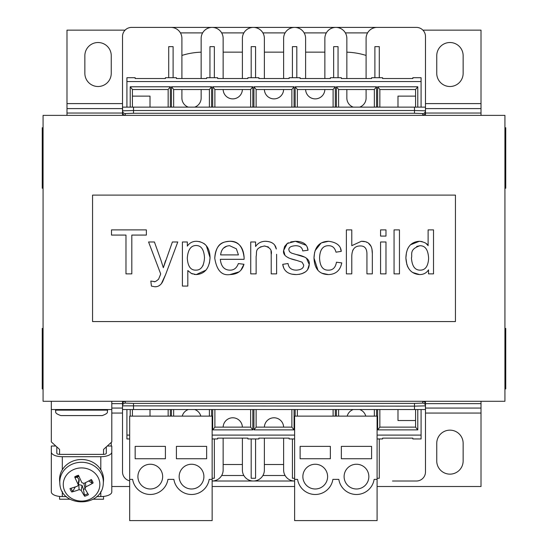 <?xml version="1.0" encoding="UTF-8"?>
<svg xmlns="http://www.w3.org/2000/svg" width="548" height="548" viewBox="0 0 548 548"><rect width="100%" height="100%" fill="white"/><g stroke="black" fill="none" stroke-linecap="round" stroke-linejoin="round"><path stroke-width="0.82" d="M212.145 479.363L212.145 416.131L129.671 416.131L129.671 520.6L212.145 520.6L212.145 479.363L209.185 479.363A17.872 17.872 0 0 1 173.867 479.363L167.941 479.363A17.872 17.872 0 0 1 132.63 479.363L129.671 479.363M206.644 458.745L176.408 458.745L176.408 446.373L206.644 446.373L206.644 458.745M203.897 476.616A12.371 12.371 0 0 1 191.526 488.987A12.371 12.371 0 0 1 179.155 476.616A12.371 12.371 0 0 1 191.526 464.245A12.371 12.371 0 0 1 203.897 476.616M209.398 409.534L209.398 416.131M371.592 458.745L341.356 458.745L341.356 446.373L371.592 446.373L371.592 458.745M368.845 476.616A12.371 12.371 0 0 1 356.474 488.987A12.371 12.371 0 0 1 344.103 476.616A12.371 12.371 0 0 1 356.474 464.245A12.371 12.371 0 0 1 368.845 476.616M294.619 479.363L297.578 479.363A17.872 17.872 0 0 0 332.896 479.363L338.815 479.363A17.872 17.872 0 0 0 374.133 479.363L377.093 479.363L377.093 416.131L294.619 416.131L294.619 520.6L377.093 520.6L377.093 479.363M374.346 409.534L374.346 416.131M338.602 409.534L338.602 416.131M421.083 409.534L421.083 438.948L412.836 438.948L412.836 438.126L382.593 438.126L382.593 438.948L377.093 438.948M428.522 269.849C426.508 273 423.536 274.575 419.604 274.575C423.536 274.575 426.508 273 428.522 269.849L428.522 273.87L433.516 273.87L433.516 229.886L428.118 229.886L428.118 245.641C427.029 243.381 424.104 241.928 419.336 241.284C410.733 241.894 406.253 247.449 405.89 257.944C406.527 268.417 411.103 273.959 419.604 274.575L412.596 272.479M411.459 257.944C412.596 254.649 408.801 249.463 419.905 245.744C425.269 245.607 428.18 249.833 428.625 258.416C428.146 266.28 425.317 270.191 420.145 270.15C414.898 270.171 412.007 266.102 411.459 257.944L411.459 257.718M419.905 245.744L416.727 246.415M408.623 268.39L407.65 266.609M407.52 266.328L407.219 265.595M406.849 264.54L405.89 257.944L406.465 252.546M407.37 249.593L408.068 248.025M410.411 244.819L419.336 241.284L422.166 241.606M426.193 243.62L428.118 245.641M290.693 241.921L295.393 241.284L287.241 243.497L284.597 246.511L283.624 250.47C282.638 255.005 286.94 258.3 296.53 260.355L302.064 262.17L303.674 265.054C303.702 268.116 301.256 269.815 296.331 270.15C291.378 270.082 288.618 267.869 288.049 263.513L282.72 264.348C283.734 271.13 288.282 274.541 296.365 274.575C304.524 274.034 308.819 270.685 309.236 264.513C309.997 259.581 305.702 256.259 296.365 254.56L291.605 253.149L289.522 251.71L288.851 249.833C288.673 247.36 290.974 245.984 295.756 245.71C299.941 245.799 302.263 247.538 302.729 250.936L308.031 250.231C307.36 244.367 303.147 241.387 295.393 241.284L306.168 245.305M300.64 247.08L300.297 246.833M307.168 247.086L308.031 250.231M284.837 254.765L283.624 250.47L287.241 243.497L288.406 242.791M296.53 260.355L290.721 258.697M288.844 258.005L288.296 257.759M290.543 268.438L291.104 268.849M299.79 274.274L296.365 274.575L291.872 274.158M283.638 267.588L282.72 264.348M306.483 258.293L309.236 264.513L307.627 269.63M307.592 269.685L306.661 270.835M305.592 271.801L301.667 273.801M296.365 254.56L304.38 257.039M341.76 262.903C340.24 270.438 335.814 274.329 328.478 274.575C335.814 274.329 340.24 270.438 341.76 262.903L336.458 262.204C335.534 267.554 332.862 270.205 328.444 270.15C322.847 270.335 319.888 266.26 319.559 257.909C319.895 249.621 322.957 245.552 328.745 245.71C332.458 245.716 334.876 247.874 335.993 252.176L341.253 251.374C340.788 245.62 336.547 242.257 328.512 241.284C319.265 241.538 314.429 247.127 313.997 258.046C314.463 268.876 319.292 274.384 328.478 274.575L322.053 273.274M317.97 270.301L313.997 258.046L314.614 252.313M315.066 250.689L320.991 243.168M321.765 242.778L328.512 241.284M340.561 248.895L341.212 251.155M334.006 247.984L333.465 247.443M274.637 245.038L276.315 249.025C275.493 244.23 271.966 241.647 265.718 241.284C261.314 241.284 257.944 243.024 255.594 246.511L255.594 241.983L250.731 241.983L250.731 273.87L256.128 273.87L256.128 256.471C257.19 252.614 254.108 248.018 264.581 245.977C269.965 247.312 272.178 250.155 271.219 254.491L271.219 273.87L276.617 273.87L276.617 254.293M255.594 246.511C257.944 243.024 261.314 241.284 265.718 241.284L269.013 241.654M270.315 242.045L270.739 242.209M271.034 242.326L271.774 242.675M271.787 242.682L272.151 242.88M268.404 246.984L264.252 245.984M261.054 246.648L258.574 248.217M271.219 254.491L271 251.196M351.782 229.886L346.384 229.886L346.384 273.87L351.782 273.87L351.782 256.437C351.885 249.45 354.7 245.956 360.228 245.942C364.591 245.819 366.824 248.402 366.934 253.69L366.934 273.87L372.332 273.87L372.332 253.69C372.421 245.223 368.756 241.086 361.338 241.284L351.782 245.675L351.782 229.886M365.859 248.696L365.578 248.271M353.248 249.491L352.686 250.552M351.782 245.675L361.338 241.284L364.701 241.647M366.338 242.154L366.728 242.312M368.633 243.401L371.154 246.408M371.928 248.854L372.332 253.69M206.027 270.096L196.184 274.575C204.753 273.993 209.384 268.362 210.062 257.676L209.432 263.198M206.343 245.71L210.062 257.676C209.761 247.497 205.267 242.031 196.588 241.284L200.006 241.695M203.842 243.428L205.192 244.504M196.588 241.284C192.567 241.271 189.478 242.894 187.334 246.141C189.478 242.894 192.567 241.271 196.588 241.284M187.334 246.141L187.334 241.983L182.409 241.983L182.409 286.07L187.806 286.07L187.806 270.548L191.327 273.431L196.184 274.575L194.102 274.39M195.78 270.15C190.608 270.246 187.779 266.239 187.3 258.115C187.916 249.799 190.834 245.593 196.054 245.504C201.171 245.497 203.986 249.552 204.5 257.676C203.986 266.081 201.082 270.239 195.78 270.15M202.657 266.095L203.219 265.026M192.519 273.966L191.321 273.431M188.396 271.233L187.806 270.548M385.977 241.983L380.579 241.983L380.579 273.87L385.977 273.87L385.977 241.983M165.578 260.56L163.331 267.732L172.38 241.983L177.778 241.983L165.674 274.438L161.441 283.542M163.331 267.732L161.016 260.389L163.331 267.732M161.016 260.389L154.413 241.983L148.577 241.983L160.68 273.904L160.215 275.212L160.68 273.904M160.215 275.212L158.571 279.233C155.92 281.494 154.365 282.254 153.906 281.514L154.255 281.508M153.906 281.514L150.823 281.042L151.426 286.104L154.913 286.775L151.426 286.104M156.625 286.625L154.913 286.775C158.256 286.83 160.838 285.124 162.66 281.645L165.674 274.438M160.112 284.96L158.838 285.851M385.977 229.886L380.579 229.886L380.579 236.085L385.977 236.085L385.977 229.886M131.815 235.078L146.364 235.078L146.364 229.886L111.497 229.886L111.497 235.078L125.978 235.078L125.978 273.87L131.815 273.87L131.815 235.078M399.458 229.886L394.06 229.886L394.06 273.87L399.458 273.87L399.458 229.886M244.093 259.32L244.127 257.875L244.093 259.32L220.323 259.32C221.07 266.438 224.283 270.048 229.948 270.15C233.914 270.239 236.715 268.047 238.359 263.574L243.963 264.28L240.921 270.137M244.127 257.875C242.805 246.34 237.976 240.812 229.646 241.284C238.716 241.558 243.545 247.093 244.127 257.875M229.646 241.284C223.529 242.017 216.268 242.23 214.761 258.211C215.316 247.203 220.282 241.558 229.646 241.284M214.761 258.211C216.713 270.376 221.776 275.829 229.948 274.575C237.414 274.404 242.086 270.972 243.963 264.28M238.428 254.895L220.625 254.895C221.344 249.039 224.358 245.977 229.681 245.71L236.387 248.826L238.428 254.895M239.051 271.877L229.948 274.575M235.619 268.075L236.167 267.506M226.893 246.107L223.426 248.203M92.557 321.56L92.557 195.102L455.443 195.102L455.443 321.56L92.557 321.56M330.355 458.745L300.119 458.745L300.119 446.373L330.355 446.373L330.355 458.745M327.608 476.616A12.371 12.371 0 0 1 315.237 488.987A12.371 12.371 0 0 1 302.866 476.616A12.371 12.371 0 0 1 315.237 464.245A12.371 12.371 0 0 1 327.608 476.616M212.145 438.948L217.645 438.948L217.645 438.126L247.881 438.126L247.881 438.948L258.882 438.948L258.882 438.126L289.118 438.126L289.118 438.948L294.619 438.948M129.671 438.948L126.917 438.948L126.917 435.098L129.671 435.098M333.109 409.534L333.109 416.131M165.407 458.745L135.164 458.745L135.164 446.373L165.407 446.373L165.407 458.745M162.66 476.616A12.371 12.371 0 0 1 150.289 488.987A12.371 12.371 0 0 1 137.918 476.616A12.371 12.371 0 0 1 150.289 464.245A12.371 12.371 0 0 1 162.66 476.616M168.154 409.534L168.154 416.131M126.917 409.534L126.917 435.098M132.417 409.534L132.417 416.131M242.387 464.519L223.139 464.519M283.624 464.519L264.376 464.519M305.613 52.142L324.861 52.142M346.85 52.176A71.48 71.48 0 0 1 366.098 55.437M223.139 52.142L242.387 52.142M264.376 52.142L283.624 52.142M181.902 55.437A71.48 71.48 0 0 1 201.15 52.176M101.702 415.583L102.229 415.583C109.929 412.767 106.511 411.774 107.675 410.137L55.444 410.137C56.485 411.726 53.423 412.966 60.883 415.583L101.702 415.583M414.48 409.534L414.48 406.143L122.519 405.856L122.519 409.534L425.481 409.534L425.323 403.129L424.447 401.883L422.727 401.287L422.727 403.109L414.48 403.397L133.52 403.397L125.273 403.109L125.273 401.287L123.807 401.705L122.944 402.575L122.519 405.856A2.747 2.747 0 0 1 125.273 403.109M347.179 416.131A9.624 9.624 0 0 1 353.138 409.582A1.103 1.103 0 0 1 353.309 409.534M201.15 89.529L201.15 98.051A9.624 9.624 0 0 1 194.862 107.079A1.103 1.103 0 0 1 194.691 107.127M353.309 107.127A1.103 1.103 0 0 1 353.138 107.079A9.624 9.624 0 0 1 346.85 98.051L346.85 89.529M379.846 89.529L415.583 89.529M415.583 107.127L415.583 89.475L417.781 86.783L377.64 86.783L379.846 89.475L379.846 107.127M194.691 409.534A1.103 1.103 0 0 1 194.862 409.582A9.624 9.624 0 0 1 200.821 416.131M359.68 409.534A9.624 9.624 0 0 1 365.776 416.131M181.902 89.529L181.902 98.051A9.624 9.624 0 0 0 188.32 107.127M425.481 115.375L425.481 36.469A9.069 9.069 0 0 0 416.405 27.4L377.093 27.4A10.994 10.994 0 0 0 366.098 38.394L366.098 78.535M392.491 481.014L416.405 481.014A9.069 9.069 0 0 0 425.481 471.938L425.481 401.287M366.098 89.529L366.098 98.051A9.624 9.624 0 0 1 359.68 107.127M133.52 107.127L133.52 110.518L122.519 110.806A2.747 2.747 -0 0 0 125.273 113.552L125.273 115.375L123.807 114.95L122.793 113.82L122.519 107.127L425.481 107.127L425.481 110.806L414.48 110.518L414.48 113.265L422.727 113.552L422.727 115.375L425.056 114.087L425.481 110.806A2.747 2.747 180 0 1 422.727 113.552M379.291 438.948L379.291 478.26L377.093 478.26M379.291 77.706L379.291 46.642L374.894 46.642L374.894 77.706M132.417 107.127L132.417 89.475L130.219 86.783L130.219 107.127M305.613 78.535L305.613 38.394A10.994 10.994 0 0 0 294.619 27.4A10.994 10.994 0 0 0 283.624 38.394L283.624 78.535M283.624 438.126L283.624 470.013A10.994 10.994 0 0 0 294.619 481.014L212.145 481.014A10.994 10.994 0 0 0 223.139 470.013L223.139 438.126M346.85 78.535L346.85 38.394A10.994 10.994 0 0 0 335.856 27.4A10.994 10.994 0 0 0 324.861 38.394L324.861 78.535M300.119 77.706L289.118 77.706L289.118 78.535L258.882 78.535L258.882 77.706L247.881 77.706L247.881 78.535L217.645 78.535L217.645 77.706L206.644 77.706L206.644 78.535L176.408 78.535L176.408 77.706L165.407 77.706L165.407 78.535L135.164 78.535L135.164 77.706L126.917 77.706L126.917 81.556L421.083 81.556L421.083 77.706L412.836 77.706L412.836 78.535L382.593 78.535L382.593 77.706L371.592 77.706L371.592 78.535L341.356 78.535L341.356 77.706L330.355 77.706L330.355 78.535L300.119 78.535L300.119 77.706M421.083 107.127L421.083 81.556M291.872 107.127L291.872 89.475L294.071 86.783L253.93 86.783L256.128 89.475L256.128 107.127M297.365 107.127L297.365 89.475L295.166 86.783L335.308 86.783L333.109 89.475L333.109 107.127M338.602 107.127L338.602 89.475L336.404 86.783L376.545 86.783L374.346 89.475L374.346 107.127M297.365 89.529L333.109 89.529M338.602 89.529L374.346 89.529M415.583 96.126L397.985 96.126L397.985 107.127M291.872 409.534L291.872 427.187L294.071 429.879L253.93 429.879L256.128 427.187L256.128 409.534M297.365 409.534L297.365 416.131M379.846 409.534L379.846 427.187L377.64 429.879L417.781 429.879L415.583 427.187L415.583 409.534M379.846 427.132L415.583 427.132M415.583 420.528L397.985 420.528L397.985 409.534M294.619 478.26L292.42 478.26L292.42 438.948M292.42 77.706L292.42 46.642L296.817 46.642L296.817 77.706M333.657 77.706L333.657 46.642L338.054 46.642L338.054 77.706M168.709 77.706L168.709 46.642L173.106 46.642L173.106 77.706M122.519 115.375L122.519 36.469A9.069 9.069 0 0 1 131.595 27.4L170.908 27.4A10.994 10.994 0 0 1 181.902 38.394L181.902 78.535M129.671 480.808A9.069 9.069 0 0 1 122.519 471.938L122.519 401.287M188.32 409.534A9.624 9.624 0 0 0 182.224 416.131M132.417 96.126L150.015 96.126L150.015 107.127M168.154 107.127L168.154 89.475L170.359 86.783L130.219 86.783M168.154 89.529L132.417 89.529M173.654 107.127L173.654 89.475L171.456 86.783L171.456 107.127M209.398 107.127L209.398 89.475L211.596 86.783L171.456 86.783M209.398 89.529L173.654 89.529M214.891 107.127L214.891 89.475L212.693 86.783L212.693 107.127M250.635 107.127L250.635 89.475L252.834 86.783L212.693 86.783M250.635 89.529L214.891 89.529M291.872 89.529L256.128 89.529M126.917 107.127L126.917 81.556M223.139 78.535L223.139 38.394A10.994 10.994 0 0 0 212.145 27.4A10.994 10.994 0 0 0 201.15 38.394L201.15 78.535M242.387 438.126L242.387 470.013A10.994 10.994 0 0 0 253.382 481.014A10.994 10.994 0 0 0 264.376 470.013L264.376 438.126M264.376 78.535L264.376 38.394A10.994 10.994 0 0 0 253.382 27.4A10.994 10.994 0 0 0 242.387 38.394L242.387 78.535M392.491 27.4L155.509 27.4M291.872 427.132L256.128 427.132M250.635 427.132L214.891 427.132M214.891 409.534L214.891 427.187L212.693 429.879L252.834 429.879L250.635 427.187L250.635 409.534M173.654 409.534L173.654 416.131M264.383 427.132A9.624 9.624 0 0 1 274 417.781A9.624 9.624 0 0 1 283.617 427.132M223.146 427.132A9.624 9.624 0 0 1 232.763 417.781A9.624 9.624 0 0 1 242.38 427.132M242.38 89.529A9.624 9.624 0 0 1 232.763 98.88A9.624 9.624 0 0 1 223.146 89.529M283.617 89.529A9.624 9.624 0 0 1 274 98.88A9.624 9.624 0 0 1 264.383 89.529M209.946 77.706L209.946 46.642L214.343 46.642L214.343 77.706M251.183 77.706L251.183 46.642L255.58 46.642L255.58 77.706M305.62 89.529A9.624 9.624 0 0 0 315.237 98.88A9.624 9.624 0 0 0 324.854 89.529M414.48 403.397L414.48 406.143L425.481 405.856A2.747 2.747 180 0 0 422.727 403.109M255.58 438.948L255.58 478.26L251.183 478.26L251.183 438.948M212.145 478.26L214.343 478.26L214.343 438.948M150.015 416.131L150.015 409.534M504.927 115.375L43.073 115.375L43.073 401.287L504.927 401.287L504.927 115.375M43.073 127.746L42.244 127.746L42.244 188.224L43.073 188.224M481.014 115.375L481.014 30.147L422.912 30.147M504.927 188.224L505.756 188.224L505.756 127.746L504.927 127.746M125.088 30.147L66.986 30.147L66.986 115.375M463.142 55.718L463.142 73.309A13.193 13.193 0 0 1 449.949 86.509A13.193 13.193 0 0 1 436.749 73.309L436.749 55.718A13.193 13.193 0 0 1 449.949 42.518A13.193 13.193 0 0 1 463.142 55.718M111.251 55.718L111.251 73.309A13.193 13.193 0 0 1 98.051 86.509A13.193 13.193 0 0 1 84.858 73.309L84.858 55.718A13.193 13.193 0 0 1 98.051 42.518A13.193 13.193 0 0 1 111.251 55.718M504.927 388.916L505.756 388.916L505.756 328.43L504.927 328.43M43.073 328.43L42.244 328.43L42.244 388.916L43.073 388.916M377.093 486.508L481.014 486.508L481.014 401.287M111.799 486.508L129.671 486.508M212.145 486.508L294.619 486.508M111.217 442.448A13.193 13.193 0 0 1 111.251 443.346L111.251 446.017M436.749 460.943L436.749 443.346A13.193 13.193 0 0 1 449.949 430.153A13.193 13.193 0 0 1 463.142 443.346L463.142 460.943A13.193 13.193 0 0 1 449.949 474.136A13.193 13.193 0 0 1 436.749 460.943M59.842 483.494L59.629 480.918A21.995 19.934 -0 0 1 72.261 461.361A21.995 19.934 -0 0 1 103.49 480.918L103.277 483.494A21.783 19.742 180 0 0 101.298 473.671A21.783 19.742 180 0 0 72.357 464.122A21.783 19.742 180 0 0 59.842 483.494C60.677 507.928 102.435 507.934 103.277 483.494M78.967 476.356A7.508 6.802 -0 0 0 77.179 477.212L75.213 477.603L74.679 476.89A35.723 9.439 68.1 0 0 78.104 484.322L78.227 485.22L77.35 486.199A35.723 10.926 154.9 0 1 69.993 488.549A11.967 10.844 180 0 0 71.767 491.994A35.723 16.33 -29.5 0 0 79.124 489.652L81.2 490.337A35.723 8.919 70.1 0 0 84.632 496.241L83.419 489.33A7.508 6.802 -0 0 0 84.735 488.905A7.508 6.802 -0 0 0 85.036 488.768M75.343 486.905L72.768 491.323L71.767 491.994M84.632 496.241A11.967 10.844 180 0 0 88.44 494.632A35.723 3.795 -115.9 0 1 85.008 488.727L85.769 486.85A35.723 16.57 -27.1 0 0 93.119 482.973L92.071 483.165L88.831 481.055A7.508 6.802 -0 0 0 88.797 480.939M93.119 482.973A11.967 10.844 180 0 0 91.345 479.521A35.723 10.686 152.7 0 1 83.988 483.398L81.919 482.713A35.723 3.274 -113.8 0 1 78.48 475.28A11.967 10.844 180 0 0 74.679 476.89M98.14 477.493A18.296 16.584 -0 0 1 89.29 499.529A18.296 16.584 -0 0 1 64.979 491.508A18.296 16.584 -0 0 1 73.829 469.472A18.296 16.584 -0 0 1 98.14 477.493M85.008 488.727L83.865 483.446M78.378 484.521L82.07 485.384L83.419 489.33M77.179 477.212L78.96 479.336L79.227 480.493L78.227 485.22M62.314 469.78L62.314 456.703A10.994 4.644 180 0 1 51.32 452.059L51.32 491.926A10.994 4.644 -0 0 0 62.314 496.57L62.314 491.481M62.314 456.703L100.805 456.703L100.805 469.78M107.285 446.017L111.799 446.017L111.799 452.059A10.994 4.644 180 0 1 100.805 456.703M106.298 446.908L106.298 453.223A2.747 1.165 -0 0 1 103.551 454.381L103.551 449.401L111.799 441.928L111.799 409.534L51.32 409.534L51.32 441.928L59.568 449.401L59.568 454.381L103.551 454.381M56.814 446.908L56.814 453.223A2.747 1.165 -0 0 0 59.568 454.381M55.834 446.017L51.32 446.017L51.32 452.059M100.805 491.481L100.805 496.57L96.722 496.57M66.397 496.57L62.314 496.57M100.805 496.57A10.994 4.644 -0 0 0 111.799 491.926L111.799 452.059M59.568 496.426L59.568 499.228L70.028 499.228M93.092 499.228L103.551 499.228L103.551 496.426M51.32 401.287L51.32 409.534M111.799 409.534L111.799 401.287M212.145 435.098L294.619 435.098M295.166 409.534L295.166 416.131M294.071 409.534L294.071 429.879M253.93 409.534L253.93 429.879M252.834 409.534L252.834 429.879M212.693 409.534L212.693 429.879M211.596 409.534L211.596 416.131M376.545 409.534L376.545 416.131M336.404 409.534L336.404 416.131M335.308 409.534L335.308 416.131M377.093 435.098L421.083 435.098M417.781 409.534L417.781 429.879M377.64 409.534L377.64 429.879M170.359 409.534L170.359 416.131M130.219 409.534L130.219 416.131M171.456 409.534L171.456 416.131M367.571 32.901L345.377 32.901M326.334 32.901L304.14 32.901M285.097 32.901L262.903 32.901M243.86 32.901L221.666 32.901M202.623 32.901L180.429 32.901M221.666 475.513L243.86 475.513M262.903 475.513L285.097 475.513M133.52 409.534L133.52 403.397M125.273 113.552L133.52 113.265L133.52 110.518L414.48 110.518L414.48 107.127M253.93 107.127L253.93 86.783M294.071 107.127L294.071 86.783M295.166 107.127L295.166 86.783M335.308 107.127L335.308 86.783M336.404 107.127L336.404 86.783M376.545 107.127L376.545 86.783M377.64 107.127L377.64 86.783M417.781 107.127L417.781 86.783M170.359 107.127L170.359 86.783M211.596 107.127L211.596 86.783M252.834 107.127L252.834 86.783M133.52 113.265L414.48 113.265M122.519 113.032L66.986 113.032M66.986 108.6L122.519 108.6M122.519 103.599L66.986 103.599M481.014 103.599L425.481 103.599M481.014 113.032L425.481 113.032M425.481 108.6L481.014 108.6M425.481 403.629L481.014 403.629M481.014 408.061L425.481 408.061M425.481 413.055L481.014 413.055M111.799 413.055L122.519 413.055M111.799 403.629L122.519 403.629M122.519 408.061L111.799 408.061M75.213 477.603A10.844 9.83 -0 0 1 78.83 476.054M72.768 491.323A10.844 9.83 -0 0 1 71.124 488.234M87.817 493.59A10.844 9.83 -0 0 1 84.214 495.097M90.495 480.007A10.844 9.83 -0 0 1 92.071 483.165M79.124 489.652L78.707 484.274M81.2 490.337L82.07 485.384M85.769 486.85L85.467 482.672M78.104 484.322L78.96 479.336M107.675 410.137L107.675 409.534M55.444 410.137L55.444 409.534"/></g></svg>
